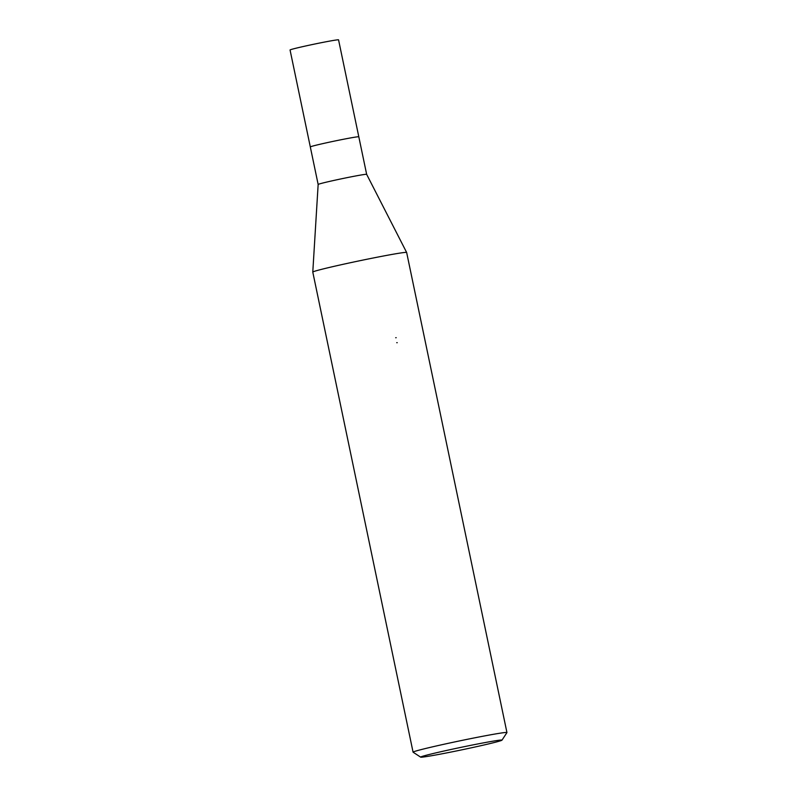 <?xml version="1.0" encoding="UTF-8"?>
<svg xmlns="http://www.w3.org/2000/svg" width="797" height="797" viewBox="0 0 797 797"><rect width="100%" height="100%" fill="white"/><g stroke="black" fill="none" stroke-linecap="round" stroke-linejoin="round"><path stroke-width="1.2" d="M324.279 143.291A24.777 0.777 -11.8 0 1 358.809 136.805L338.556 39.85A24.777 0.777 -11.8 0 0 304.026 46.346A24.777 0.777 -11.8 0 0 290.058 49.982L310.312 146.927A24.777 0.777 -11.8 0 1 324.279 143.291A24.777 0.777 -11.8 0 0 310.312 146.937L318.152 184.466A24.777 0.777 -11.8 0 1 318.152 184.456A24.777 0.777 -11.8 0 1 332.12 180.829A24.777 0.777 -11.8 0 1 366.65 174.324A24.777 0.777 -11.8 0 1 366.65 174.334L406.639 252.46M318.152 184.456L312.783 272.066A47.95 1.504 -11.8 0 1 339.821 265.042A47.95 1.504 -11.8 0 1 406.649 252.48L506.942 732.553A47.95 1.504 -11.8 0 1 506.932 732.602L501.98 740.164A41.554 1.305 -11.8 0 1 478.559 746.221A41.554 1.305 -11.8 0 1 420.667 757.15A41.554 1.305 -11.8 0 1 444.078 751.003A41.554 1.305 -11.8 0 1 501.98 740.164M420.667 757.15L413.105 752.209A47.95 1.504 -11.8 0 1 413.075 752.169A47.95 1.504 -11.8 0 1 440.113 745.115A47.95 1.504 -11.8 0 1 506.942 732.553M413.075 752.169L312.783 272.086A47.95 1.504 -11.8 0 1 339.821 265.042M396.199 337.689A12.603 11.447 -97.9 0 0 395.691 337.739M396.727 342.68A7.661 6.954 82.1 0 1 397.235 342.69M358.809 136.805L366.65 174.334"/></g></svg>
